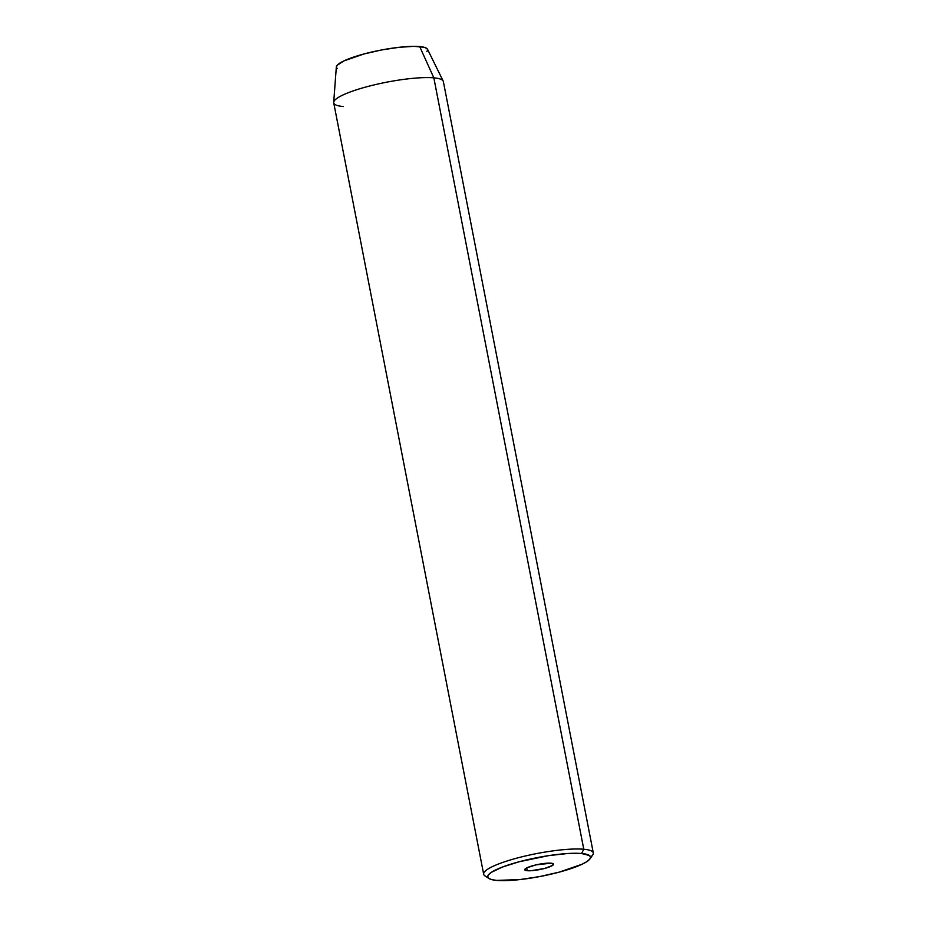 <?xml version="1.0" encoding="UTF-8"?>
<svg xmlns="http://www.w3.org/2000/svg" width="927" height="927" viewBox="0 0 927 927"><rect width="100%" height="100%" fill="white"/><g stroke="black" fill="none" stroke-linecap="round" stroke-linejoin="round"><path stroke-width="1.39" d="M527.254 870.72A14.658 2.677 -11 0 1 524.752 869.758A14.658 2.677 -11 0 1 534.647 865.215A14.658 2.677 -11 0 1 551.032 863.188L553.234 863.755L552.504 865.47L544.786 868.402L531.264 870.708L525.899 870.511L524.74 869.688L527.092 867.73L536.188 864.845L551.032 863.188A14.658 2.677 -11 0 1 553.535 864.161A14.658 2.677 -11 0 1 543.628 868.703A14.658 2.677 -11 0 1 527.254 870.72L526.71 867.915L527.254 870.72M589.978 858.877L592.712 854.972A55.84 10.174 169 0 0 583.778 849.248L581.6 853.512A52.352 9.537 -11 0 1 589.978 858.877A52.352 9.537 -11 0 1 550.568 874.288A52.352 9.537 -11 0 1 496.675 880.407L519.943 879.572L539.665 876.571L559.294 872.11L582.179 864.196L586.849 861.635L589.676 859.271L590.557 857.208L589.468 855.517L581.6 853.512L567.278 853.547L548.668 855.621L518.981 861.809L502.411 867.058L491.437 872.284L488.61 874.648L487.718 876.71L488.807 878.39L491.831 879.642L496.675 880.407A52.352 9.537 -11 0 1 488.981 878.506A52.352 9.537 -11 0 1 518.622 861.901A52.352 9.537 -11 0 1 581.6 853.512L583.778 849.248A55.84 10.174 -11 0 1 593.303 852.933A55.84 10.174 -11 0 1 590.545 857.081M593.303 852.933L443.361 81.541A55.84 10.174 169 0 0 433.836 77.845A55.84 10.174 -11 0 1 443.187 81.055L427.498 49.235A46.489 8.47 169 0 0 419.699 46.57L433.836 77.845L583.778 849.248L433.836 77.845A55.84 10.174 169 0 0 371.426 85.562A55.84 10.174 169 0 0 333.732 102.851L483.674 874.242A55.84 10.174 -11 0 1 521.38 856.954A55.84 10.174 -11 0 1 583.778 849.248A55.84 10.174 169 0 0 516.594 858.193A55.84 10.174 169 0 0 484.983 875.911L488.981 878.506M337.301 68.668L336.339 67.161L337.115 65.33L343.778 60.962L364.091 53.928L381.53 49.965L399.039 47.312L413.952 46.35L423.998 47.242L426.687 48.355L427.66 49.849L426.872 51.68M487.776 877.058A55.84 10.174 -11 0 1 483.674 874.242M343.245 106.535A55.84 10.174 -11 0 1 333.697 102.341A55.84 10.174 -11 0 1 372.735 85.238A55.84 10.174 -11 0 1 433.836 77.845L419.699 46.57A46.489 8.47 169 0 0 368.83 52.723A46.489 8.47 169 0 0 336.339 66.953L333.697 102.341"/></g></svg>
